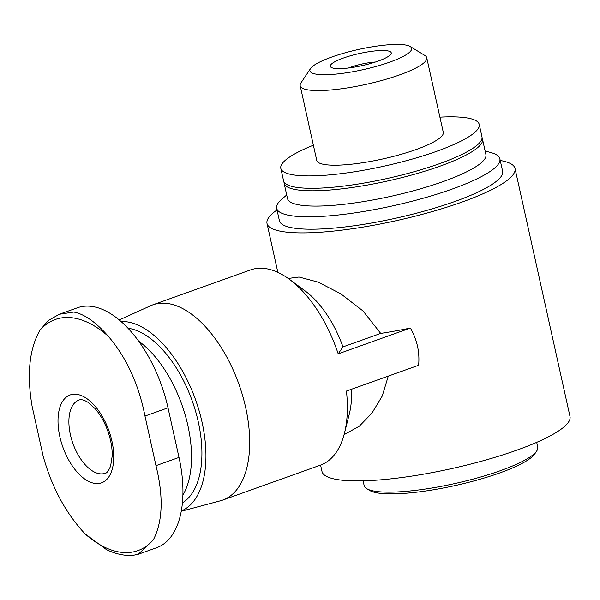 <?xml version="1.0" encoding="UTF-8"?>
<svg xmlns="http://www.w3.org/2000/svg" width="600" height="600" viewBox="0 0 600 600"><rect width="100%" height="100%" fill="white"/><g stroke="black" fill="none" stroke-linecap="round" stroke-linejoin="round"><path stroke-width="0.9" d="M168.007 407.82L144.983 416.048C138.645 384.053 126.398 357.435 108.248 336.218C95.865 322.132 84.375 314.077 73.785 312.045L59.287 314.28L48.383 320.46L39.892 330.3C29.303 349.035 26.7 374.362 32.093 406.283L43.088 455.88C51.69 487.072 65.67 513.067 85.02 533.865L106.477 549.623C115.665 554.04 124.507 555.952 133.012 555.368L138.33 554.243L156.585 547.732A101.093 52.972 -109.7 0 0 179.002 457.425L168.007 407.82A101.093 52.972 -109.7 0 0 77.535 307.74L59.28 314.265M138.33 554.243L153.375 539.775C162.765 521.475 163.635 496.763 155.977 465.653L144.983 416.048M113.573 452.16A46.657 24.45 -109.7 0 0 79.32 394.875A46.657 24.45 -109.7 0 0 59.828 436.627A46.657 24.45 -109.7 0 0 92.438 482.895A46.657 24.45 -109.7 0 0 113.573 452.16M536.7 442.35L537.75 447.067A88.912 17.678 167.5 0 1 536.722 450.967L534.765 453.893A86.317 17.16 167.5 0 1 470.228 481.935A86.317 17.16 167.5 0 1 382.267 493.537A86.317 17.16 167.5 0 1 369.728 490.485L366.728 488.655A88.912 17.678 167.5 0 1 364.147 485.55L363.097 480.84M288.233 278.46L299.04 277.035L318.202 282.142L340.845 293.858L363.09 311.025L380.7 333.413L342.983 346.89A82.95 43.463 -109.7 0 0 305.25 291.022L289.41 279.322A103.688 54.33 -109.7 0 0 250.553 269.91L152.843 304.837A103.688 54.33 -109.7 0 0 150.675 305.715L119.265 319.942M388.29 376.11L382.215 396.09L371.947 413.138L359.317 426.202L344.07 434.678M181.238 511.275L220.41 500.798A103.688 54.33 -109.7 0 0 222.645 500.107L320.355 465.18A103.688 54.33 -109.7 0 0 344.445 433.268L349.275 414.173A82.95 43.463 -109.7 0 0 351.548 389.243M342.983 346.89L338.197 353.865A103.688 54.33 -109.7 0 0 289.41 279.322M344.445 433.268A103.688 54.33 -109.7 0 0 346.44 391.065L418.627 365.265C419.827 352.05 417.075 339.653 410.377 328.058A127.012 25.253 167.5 0 1 380.7 333.413M500.235 160.485A127.012 25.253 167.5 0 1 515.018 168.488L570 416.498A127.012 25.253 167.5 0 1 485.76 460.02A127.012 25.253 167.5 0 1 344.13 480.405A127.012 25.253 167.5 0 1 321.998 471.48L320.58 465.097M515.018 168.488A127.012 25.253 167.5 0 1 430.778 212.002A127.012 25.253 167.5 0 1 289.147 232.388A127.012 25.253 167.5 0 1 267.015 223.462A127.012 25.253 167.5 0 1 277.028 209.97M222.645 500.107A103.688 54.33 -109.7 0 0 238.905 384.18A103.688 54.33 -109.7 0 0 152.843 304.837M338.197 353.865L410.377 328.058M181.29 510.99A100.058 52.432 -109.7 0 0 197.708 406.125A100.058 52.432 -109.7 0 0 121.08 321.495M182.407 502.89A93.315 48.892 -109.7 0 0 194.55 407.873A93.315 48.892 -109.7 0 0 128.04 328.237M182.887 495.15A93.315 48.892 -109.7 0 0 138.675 341.168M439.912 117.157A101.61 20.205 167.5 0 1 479.22 124.38A101.61 20.205 167.5 0 1 411.825 159.195A101.61 20.205 167.5 0 1 298.522 175.507A101.61 20.205 167.5 0 1 280.815 168.368A101.61 20.205 167.5 0 1 313.38 145.208M426.735 57.705L443.287 132.345A64.8 12.885 167.5 0 1 400.305 154.553A64.8 12.885 167.5 0 1 328.043 164.947A64.8 12.885 167.5 0 1 316.748 160.395L300.202 85.762A64.8 12.885 -12.5 0 0 366.263 84.315A64.8 12.885 -12.5 0 0 426.735 57.705A64.8 12.885 -12.5 0 0 424.853 55.448L410.115 46.477A52.088 10.357 -12.5 0 0 402.548 44.633A52.088 10.357 -12.5 0 0 349.47 51.637A52.088 10.357 -12.5 0 0 310.522 68.558A52.088 10.357 -12.5 0 0 363.015 69.683A52.088 10.357 -12.5 0 0 410.115 46.477M479.22 124.38L481.972 136.778A101.61 20.205 167.5 0 1 414.577 171.6A101.61 20.205 167.5 0 1 301.275 187.905A101.61 20.205 167.5 0 1 283.567 180.765L280.815 168.368M482.048 138.067A101.61 20.205 167.5 0 1 482.52 139.26A101.61 20.205 167.5 0 1 415.125 174.075A101.61 20.205 167.5 0 1 301.822 190.387A101.61 20.205 167.5 0 1 284.115 183.248A101.61 20.205 167.5 0 1 284.032 181.965M482.52 139.26L485.91 154.567A101.61 20.205 167.5 0 1 418.522 189.382A101.61 20.205 167.5 0 1 305.212 205.688A101.61 20.205 167.5 0 1 287.505 198.548L284.115 183.248M485.115 150.983L491.018 152.61A114.315 22.732 167.5 0 1 499.868 158.835A114.315 22.732 167.5 0 1 424.05 198A114.315 22.732 167.5 0 1 296.587 216.345A114.315 22.732 167.5 0 1 276.66 208.32A114.315 22.732 167.5 0 1 282.053 198.938L286.718 194.97M499.868 158.835L502.62 171.233A114.315 22.732 167.5 0 1 426.803 210.405A114.315 22.732 167.5 0 1 299.332 228.75A114.315 22.732 167.5 0 1 279.413 220.718L276.66 208.32M536.722 450.967A88.912 17.678 167.5 0 1 470.243 479.85A88.912 17.678 167.5 0 1 379.635 491.798A88.912 17.678 167.5 0 1 366.728 488.655M310.522 68.558L300.952 82.912A64.8 12.885 -12.5 0 0 300.202 85.762M385.793 50.625A31.2 6.202 -12.5 0 0 348.112 56.483A31.2 6.202 -12.5 0 0 331.222 67.41A31.2 6.202 -12.5 0 0 362.115 65.625A31.2 6.202 -12.5 0 0 390.87 54.188A31.2 6.202 -12.5 0 0 385.793 50.625M375.435 62.017A22.035 4.38 -12.5 0 0 348.517 67.988M85.02 533.865A122.73 64.305 -109.7 0 0 153.375 539.775M108.248 336.218A122.73 64.305 -109.7 0 0 39.892 330.3M70.403 434.775A38.88 20.37 -109.7 0 0 105.203 473.265C106.808 473.243 108.608 470.85 110.61 466.08L112.177 456.18C112.403 448.29 110.903 439.778 107.67 430.643C104.317 421.665 100.08 414.278 94.95 408.48L87.727 402.15C83.903 399.877 81 399.18 79.028 400.043A38.88 20.37 -109.7 0 0 70.403 434.775M179.002 457.425L155.977 465.653M267.015 223.462L277.853 272.37"/></g></svg>
